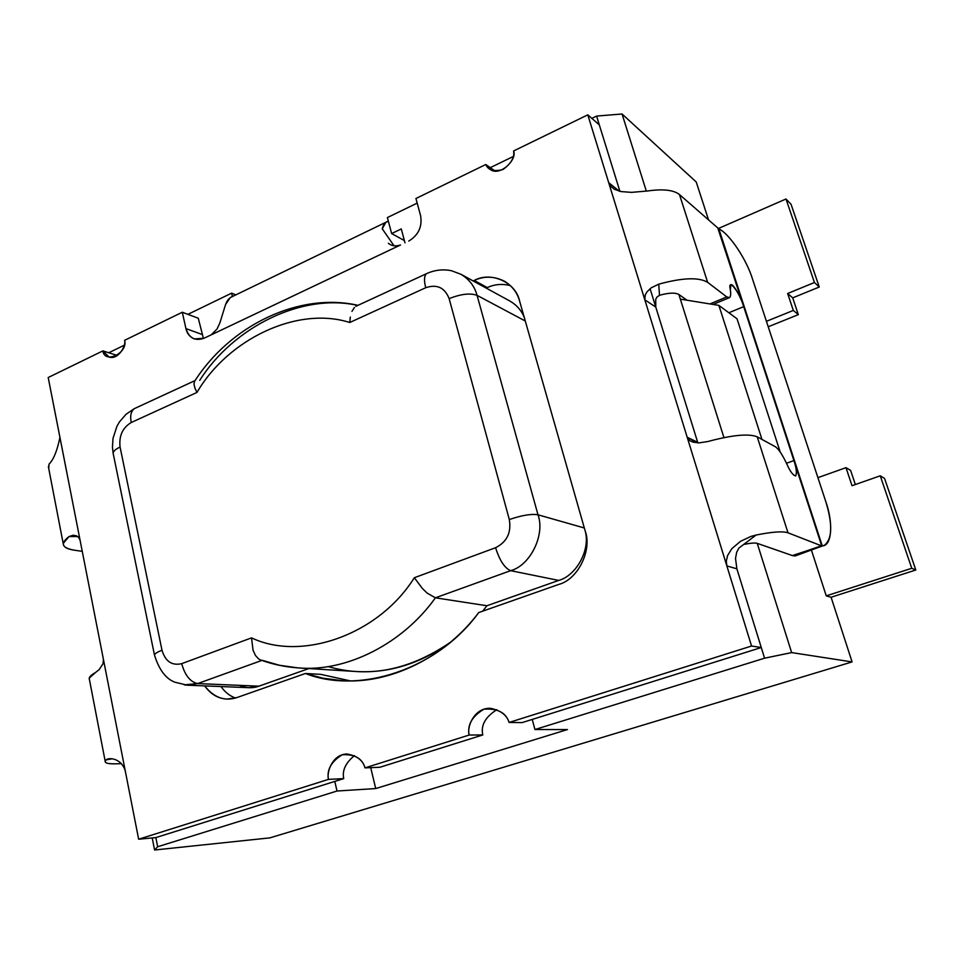 <?xml version="1.0" encoding="UTF-8"?>
<svg xmlns="http://www.w3.org/2000/svg" width="964" height="964" viewBox="0 0 964 964"><rect width="100%" height="100%" fill="white"/><g stroke="black" fill="none" stroke-linecap="round" stroke-linejoin="round"><path stroke-width="1.45" d="M375.707 788.552L370.73 767.645L375.707 788.552L337.014 791.022L375.707 788.552L567.483 729.555L534.948 729.531L532.249 719.433L534.948 729.531L764.572 658.195L736.882 568.82L764.572 658.195L791.637 652.592L757.246 543.359L791.637 652.592L764.572 658.195L534.948 729.531L567.483 729.555L375.707 788.552M334.797 781.418L337.014 791.022L334.797 781.418M232.408 296.478L231.637 293.14L187.92 314.348L231.637 293.14L232.408 296.478M124.151 345.293L108.763 352.752L124.151 345.293M798.361 554.746L822.256 545.853C831.956 546.118 833.462 522.862 825.714 501.34L752.595 279.307C746.763 259.762 729.543 233.866 718.867 228.854L822.256 545.853L792.733 555.686L821.726 545.925L792.372 555.577L757.246 543.359L792.733 555.686L821.376 545.805L787.998 532.803L821.726 545.925L793.902 460.587C796.372 467.841 796.975 472.95 795.722 475.903C793.119 475.433 790.239 471.673 787.106 464.612C782.527 454.803 778.563 448.826 775.213 446.657L757.21 436.825L787.998 532.803C782.828 531.068 772.2 531.815 756.113 535.032L738.978 547.998L736.701 552.155L735.52 558.373L736.882 568.82L735.52 558.373L736.701 552.155L738.978 547.998L756.113 535.032L750.884 536.442L740.485 541.346L731.821 548.673L727.579 555.577L726.302 561.241L726.856 565.928L736.882 568.82L726.856 565.928L751.559 646.025L761.271 647.531L522.211 722.578L761.271 647.531L736.882 568.82L761.271 647.531L751.559 646.025L509.1 722.458C506.956 715.143 500.726 710.432 490.411 708.299C474.324 707.6 466.612 726.916 469.167 735.038L482.795 734.954L379.864 767.272L482.795 734.954C480.65 725.338 485.35 716.915 496.882 709.697C485.35 716.915 480.65 725.338 482.795 734.954L469.167 735.038L365.007 767.874C363.018 760.367 357.005 755.74 346.968 753.993C332.785 754.185 326.422 771.79 328.447 779.394L343.726 778.611L328.447 779.394L138.647 839.222L103.437 659.484L103.003 663.726L99.172 669.619L103.003 663.726L103.437 659.484L80.024 539.961L138.647 839.222L155.843 837.596L343.726 778.611C342.039 770.525 345.606 762.861 354.403 755.631C345.606 762.861 342.039 770.525 343.726 778.611L155.843 837.596L157.662 846.741L337.014 791.022L157.662 846.741L155.843 837.596L138.647 839.222L328.447 779.394C326.651 769.766 331.242 761.56 342.22 754.776C354.68 754.029 362.271 758.403 365.007 767.874L469.167 735.038C467.07 725.049 471.999 716.433 483.928 709.191C497.593 708.215 505.98 712.637 509.1 722.458L751.559 646.025L687.187 437.234L697.671 442.295L655.773 307.07L644.82 299.816L687.187 437.234L587.799 114.849L513.607 150.962C514.692 157.385 511.161 163.555 503.027 169.483C493.917 171.893 488.17 170.23 485.784 164.507L494.99 170.941L485.784 164.507L415.93 198.5L485.784 164.507L489.543 168.881C499.075 177.774 517.56 159.59 513.607 150.962L587.799 114.849L608.718 182.714L619.334 191.197L608.718 182.714L610.634 186.233L614.393 189.281L621.093 191.583L631.601 192.366L647.688 190.968C663.063 188.763 673.667 189.968 679.475 194.559L707.624 282.319L726.772 296.936C730.073 299.153 731.266 296.779 730.363 289.79C727.121 276.222 740.147 292.851 743.702 306.648L717.746 227.914L718.867 228.854C729.543 233.866 746.763 259.762 752.595 279.307L825.714 501.34C832.763 524.368 832.33 538.997 824.425 545.226L795.143 555.951L824.425 545.226M697.852 442.874L650.073 288.694L697.852 442.874L687.187 437.234L689.778 440.644L693.092 442.163L698.96 442.886L707.805 441.536C732.254 434.981 748.727 433.414 757.21 436.825L775.213 446.657C778.563 448.826 782.527 454.803 787.106 464.612C790.203 471.613 793.059 475.397 795.674 475.939C797.011 473.083 796.421 467.974 793.902 460.587L786.479 463.274L793.902 460.587L743.702 306.648C741.714 299.117 732.965 282.332 730.82 284.91L730.363 289.79C730.977 294.008 730.724 296.599 729.591 297.587L726.772 296.936L709.95 303.937L726.772 296.936L707.624 282.319C698.767 277.066 682.464 277.68 658.749 284.175L659.484 295.285C668.775 292.731 675.234 292.466 678.873 294.466L723.94 437.596L680.343 299.141L718.867 305.383L761.97 439.427L718.867 305.383L680.343 299.141L678.873 294.466L686.995 300.214L678.873 294.466C675.234 292.466 668.775 292.731 659.484 295.285L658.749 284.175L651.218 287.826L647.049 291.791L645.205 294.972L644.82 299.816L655.773 307.07L697.671 442.295M619.9 191.33L596.583 116.078L591.848 118.379L596.583 116.078L619.9 191.33M513.222 156.517L490.278 167.652L513.222 156.517M417.183 203.115L387.395 217.563L391.637 233.565L401.277 228.938L404.988 242.856L401.277 228.938L391.637 233.565L387.395 217.563L417.183 203.115M811.411 550.07L826.244 595.86L831.089 597.246L826.244 595.86L811.411 550.07M737.026 318.783L718.867 305.383L737.026 318.783L780.189 451.983L737.026 318.783M152.204 837.945L154.589 850.007L157.662 846.741L154.589 850.007L152.204 837.945M646.35 191.161L622.057 113.993L596.583 116.078L622.057 113.993L696.225 181.979L622.057 113.993L646.35 191.161M404.374 240.566L391.637 233.565L404.374 240.566M235.855 294.876L231.637 293.14L235.855 294.876M269.884 837.873L154.589 850.007L269.884 837.873L852.092 661.919L791.637 652.592L852.092 661.919L831.089 597.246L852.092 661.919L269.884 837.873M708.54 219.888L696.225 181.979L708.54 219.888M717.746 227.914L679.475 194.559L717.746 227.914M82.253 551.348L73.891 550.119L82.253 551.348M121.476 763.645L115.451 763.813L121.476 763.645M225.636 304.407C227.082 300.178 229.504 297.478 232.89 296.31L230.227 297.659L225.636 304.407L224.684 307.347L225.636 304.407M48.742 468.576L49.019 464.154C53.61 459.575 57.238 450.634 59.925 437.331L80.024 539.961L78.47 537.105L76.469 535.803L73.168 535.225L68.986 536.587C60.154 543.383 61.78 547.889 73.891 550.119C66.793 549.082 63.238 546.865 63.238 543.443L68.986 536.587L77.759 536.502L68.986 536.587L73.168 535.225L78.47 537.105L80.024 539.961L48.2 377.514L102.895 350.884L117.415 355.511L102.895 350.884L48.2 377.514L59.925 437.331C57.238 450.634 53.61 459.575 49.019 464.154L48.742 468.576M204.007 338.256L211.273 334.809L204.007 338.256C195.077 341.292 189.052 338.075 185.944 328.616L182.292 312.24L124.609 340.316C128.224 353.029 104.654 364.368 102.895 350.884L108.944 356.981C117.608 360.355 126.344 346.269 124.609 340.316L182.292 312.24L198.283 318.241L203.428 338.509L198.283 318.241L182.292 312.24L185.944 328.616L201.922 334.4L185.944 328.616C186.992 333.508 189.763 336.954 194.246 338.93L204.007 338.256M400.518 244.977L211.273 334.809L217.02 329.013L211.273 334.809L400.518 244.977C395.758 246.591 391.697 246.025 388.347 243.265L388.347 243.265M415.93 198.5L420.617 215.791C422.377 226.781 418.412 235.204 408.748 241.072C418.412 235.204 422.377 226.781 420.617 215.791L415.93 198.5M473.143 280.946L474.24 280.44C490.905 271.149 515.836 282.199 519.608 301.105L585.16 530.911C592.414 550.155 577.798 579.617 558.734 584.425L478.71 612.562C437.475 669.546 359.295 694.731 305.419 673.487L236.855 697.587C224.672 701.539 213.96 697.647 204.681 685.898C210.574 694.176 218.033 698.575 227.07 699.105L236.855 697.587L305.419 673.487L322.844 678.186L341.389 680.584C390.191 684.573 445.995 656.592 478.71 612.562L558.734 584.425C577.798 579.617 592.414 550.155 585.16 530.911L519.608 301.105C517.343 292.791 512.342 286.175 504.594 281.283C494.243 276.126 484.133 275.849 474.24 280.44L473.143 280.946M221.045 686.561C224.817 692.031 229.613 695.863 235.421 698.044C229.613 695.863 224.817 692.031 221.045 686.561M320.795 674.366L350.089 680.837L320.795 674.366L305.419 673.487L320.795 674.366M510.354 285.573C502.124 283.585 494.436 284.26 487.29 287.597L486.205 288.091L487.29 287.597L474.24 280.44L487.29 287.597C494.436 284.26 502.124 283.585 510.354 285.573M365.007 767.874L379.864 767.272L365.007 767.874M509.1 722.458L522.211 722.578L509.1 722.458M599.307 124.874L587.799 114.849L599.307 124.874M219.864 323L224.684 307.347L219.864 323L217.02 329.013M394.047 245.796L382.262 228.842L394.047 245.796M388.359 221.166C385.287 221.925 383.262 224.492 382.262 228.842L385.769 222.395L388.359 221.166M744.521 544.311C750.836 543.033 755.077 542.72 757.246 543.359C755.077 542.72 750.836 543.033 744.521 544.311M689.778 440.644L687.187 437.234L726.856 565.928L726.302 561.241L727.579 555.577L731.821 548.673L740.485 541.346L750.884 536.442L756.113 535.032C772.2 531.815 782.828 531.068 787.998 532.803L757.21 436.825C748.727 433.414 732.254 434.981 707.805 441.536L698.96 442.886L690.477 441.078M728.844 312.758L743.702 306.648L728.844 312.758M655.773 307.07L655.737 299.322L656.882 297.141L659.484 295.285L656.882 297.141L655.737 299.322L655.773 307.07M644.82 299.816L645.205 294.972L647.049 291.791L651.218 287.826L658.749 284.175C682.464 277.68 698.767 277.066 707.624 282.319L679.475 194.559C673.667 189.968 663.063 188.763 647.688 190.968L631.601 192.366L621.093 191.583L614.393 189.281L610.634 186.233L608.718 182.714L644.82 299.816M89.423 679.524C88.531 677.584 90.52 675.282 95.388 672.595L89.206 678.114L89.423 679.524M111.932 758.837L106.1 759.897C103.558 762.693 106.679 763.994 115.451 763.813C108.281 764.006 104.859 763.126 105.197 761.186L106.1 759.897L111.932 758.837M106.1 759.897C107.787 757.68 120.645 757.186 125.2 770.537M99.172 669.619L95.388 672.595M792.733 555.686L795.143 555.951L792.733 555.686M718.867 228.854L822.256 545.853L718.867 228.854M768.224 326.772L798.337 314.638L793.324 310.432L766.428 321.313L793.324 310.432L798.337 314.638L792.709 297.864L819.267 287.019L791.034 204.248L785.997 198.994L791.034 204.248L819.267 287.019L814.435 282.512L819.267 287.019L792.709 297.864L787.648 293.502L792.709 297.864L798.337 314.638L768.224 326.772M718.397 228.492L785.997 198.994L814.435 282.512L787.648 293.502L793.324 310.432L787.648 293.502L814.435 282.512L785.997 198.994L718.397 228.492M817.918 477.65L845.982 467.661L850.597 470.372L845.982 467.661L852.019 485.699L880.253 475.806L884.566 478.445L880.253 475.806L911.751 568.29L915.8 570.001L884.566 478.445L915.8 570.001L911.751 568.29L826.244 595.86L911.751 568.29L880.253 475.806L852.019 485.699L845.982 467.661L817.918 477.65M855.357 484.531L850.597 470.372L855.357 484.531M831.089 597.246L915.8 570.001L831.089 597.246M199.717 380.346C233.155 327.423 301.78 292.67 357.752 305.431M258.593 658.918L260.232 659.834C272.173 664.22 284.657 666.907 297.719 667.859C346.594 672.498 403.169 643.289 435.403 597.813L427.124 593.101L422.316 588.402L414.339 577.725C378.189 635.396 301.081 661.557 251.532 637.867L253.05 650.206L255.448 655.448L258.593 658.918L255.448 655.448L253.05 650.206L251.532 637.867L181.702 663.654C184.955 675.378 190.282 682.018 197.68 683.572L184.245 684.874L187.751 685.211L197.68 683.572L258.894 686.175L197.68 683.572L261.871 660.424L197.68 683.572C190.282 682.018 184.955 675.378 181.702 663.654C171.941 665.895 165.374 661.424 162 650.266C157.506 651.941 154.987 653.532 154.469 655.026L154.469 655.014C154.999 653.52 157.518 651.941 162 650.266L120.078 447.079C118.813 435.945 122.536 427.751 131.249 422.509L196.981 392.432C227.721 339.473 297.057 305.709 349.763 322.494L425.751 287.718C436.969 283.946 444.766 287.585 449.14 298.635C444.766 287.585 436.969 283.946 425.751 287.718L349.763 322.494C297.057 305.709 227.721 339.473 196.981 392.432L131.249 422.509C122.536 427.751 118.813 435.945 120.078 447.079L162 650.266C165.374 661.424 171.941 665.895 181.702 663.654L251.532 637.867C301.081 661.557 378.189 635.396 414.339 577.725L495.592 547.709C506.895 542.033 511.474 532.646 509.317 519.56L449.14 298.635C460.876 293.972 470.179 292.875 477.06 295.358C474.698 286.453 469.396 279.452 461.129 274.378L461.105 274.354C469.372 279.44 474.698 286.428 477.06 295.358L525.284 321.012L477.06 295.358L537.996 514.788L584.317 527.983L537.996 514.788C545.371 534.791 530.236 565.567 510.655 570.664L435.403 597.813L486.904 605.741L558.674 580.424L510.655 570.664L558.674 580.424C575.677 575.93 590.173 550.95 585.461 532.044C590.173 550.95 575.677 575.93 558.674 580.424L486.904 605.741L435.403 597.813C403.169 643.289 346.594 672.498 297.719 667.859L279.379 665.256L262.208 660.292M297.719 667.859L355.186 671.45C388.155 673.619 419.75 663.991 449.995 642.566C409.158 670.281 368.513 678.282 328.061 666.57M482.711 611.152L486.904 605.741L482.711 611.152M187.185 685.187L248.772 687.681L258.894 686.175L308.842 668.558L258.894 686.175C252.652 688.477 246.073 688.2 239.168 685.332M524.344 317.698C521.644 310.709 516.909 305.202 510.149 301.19L461.105 274.354M120.078 447.079C115.813 448.983 113.487 451.019 113.113 453.188L113.113 453.201C113.475 451.032 115.8 448.995 120.078 447.079M131.249 422.509C129.923 415.906 130.971 411.279 134.382 408.603L134.285 408.664C130.947 411.375 129.935 415.99 131.249 422.509M196.981 392.432L195.041 388.42L196.981 392.432M194.523 381.31L193.981 384.178L195.041 388.42M349.763 322.494L350.318 317.084L349.763 322.494M354.415 307.48L351.968 311.36M425.751 287.718C423.907 280.717 424.136 276.053 426.437 273.704L426.51 273.656C424.136 275.945 423.883 280.632 425.751 287.718M414.339 577.725L422.316 588.402L427.124 593.101L435.403 597.813L510.655 570.664C504.654 568.158 499.629 560.506 495.592 547.709L414.339 577.725M495.592 547.709C499.629 560.506 504.654 568.158 510.655 570.664C530.236 565.567 545.371 534.791 537.996 514.788C531.26 513.716 521.693 515.306 509.317 519.56C511.474 532.646 506.895 542.033 495.592 547.709M477.06 295.358C470.179 292.875 460.876 293.972 449.14 298.635L509.317 519.56C521.693 515.306 531.26 513.716 537.996 514.788L477.06 295.358M341.389 680.584L343.726 680.705M386.01 222.214L230.517 297.454M713.083 304.443L729.591 297.587M105.184 761.259L89.182 678.27M48.369 466.624L63.214 543.648M154.469 655.014L113.113 453.188M113.125 453.152L112.451 447.284L113.005 438.403L116.909 426.329L119.44 421.931L126.007 414.315L134.153 408.748M154.469 655.002C159.096 669.932 166.001 679.03 175.195 682.295L187.233 685.151M134.285 408.664L195.077 380.575M194.306 381.744C230.119 325.338 299.069 291.923 357.993 305.323M355.8 306.335L426.437 273.704C434.631 269.956 443.03 268.968 451.622 270.764L461.021 274.318"/></g></svg>
